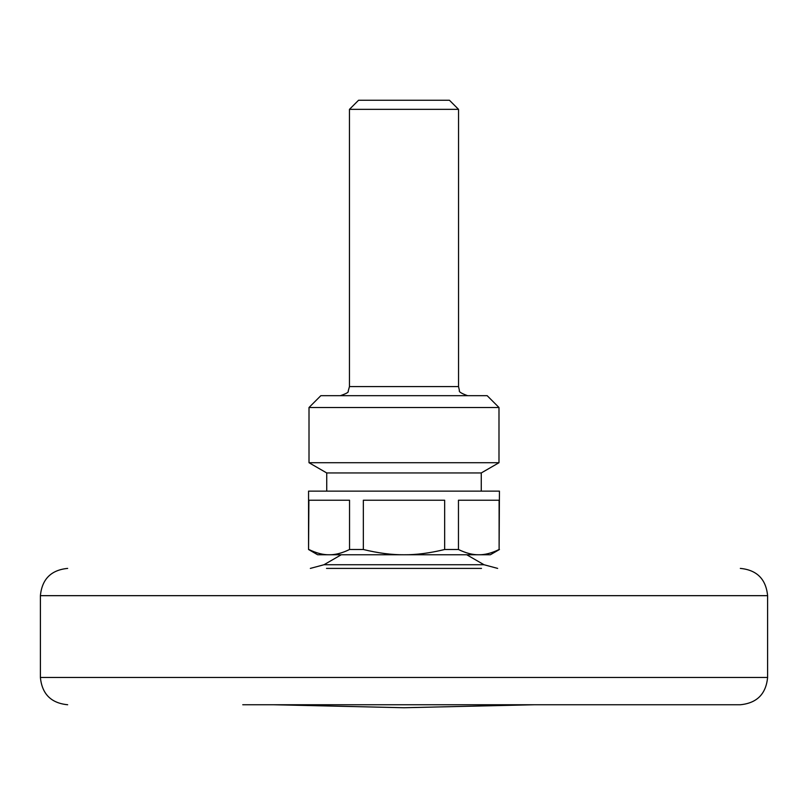 <?xml version="1.0" encoding="UTF-8"?>
<svg xmlns="http://www.w3.org/2000/svg" width="808" height="808" viewBox="0 0 808 808"><rect width="100%" height="100%" fill="white"/><g stroke="black" fill="none" stroke-linecap="round" stroke-linejoin="round"><path stroke-width="1.21" d="M449.45 100.263L358.55 100.263L349.46 109.353L458.54 109.353L449.45 100.263M320.826 395.688L487.174 395.688L498.99 407.505L309.01 407.505L320.826 395.688M326.735 491.133L326.735 472.953L309.01 462.721L498.99 462.721L498.99 407.505M326.735 472.953L481.265 472.953L498.99 462.721M308.888 549.511C316.332 553.126 323.109 554.874 329.209 554.763C335.32 554.874 342.097 553.126 349.541 549.511L349.541 500.223L308.888 500.223L308.555 549.511L308.555 491.133L499.445 491.133L499.112 549.511C491.668 553.126 484.891 554.874 478.791 554.763L490.355 554.763L499.445 549.511M308.555 549.511L317.645 554.763L404 554.763C391.789 554.874 378.235 553.126 363.348 549.511L363.348 500.223L444.653 500.223L444.653 549.511C429.765 553.126 416.211 554.874 404 554.763L478.791 554.763C472.68 554.874 465.903 553.126 458.459 549.511L444.653 549.511M458.459 549.511L458.459 500.223L499.112 500.223L499.112 549.511M363.348 549.511L349.541 549.511M67.67 704.748C51.106 703.132 42.016 694.042 40.4 677.478L767.6 677.478C765.984 694.042 756.894 703.132 740.33 704.748L242.754 704.748M326.503 568.398L481.497 568.398M349.46 109.353L349.46 386.598L458.54 386.598L458.54 109.353M40.4 677.478L40.4 595.668L767.6 595.668C765.984 579.104 756.894 570.014 740.33 568.398M341.259 554.763L323.978 564.741L484.022 564.741L497.657 568.398M458.54 386.598L459.409 390.466C458.58 391.688 461.328 393.425 467.63 395.688M349.46 386.598L348.157 391.284C348.945 392.153 346.349 393.617 340.37 395.688M309.01 462.721L309.01 407.505M481.265 491.133L481.265 472.953M767.6 677.478L767.6 595.668M40.4 595.668C42.016 579.104 51.106 570.014 67.67 568.398M323.978 564.741L310.343 568.398M466.741 554.763L484.022 564.741M534.391 704.748L404 707.737L273.609 704.748"/></g></svg>
